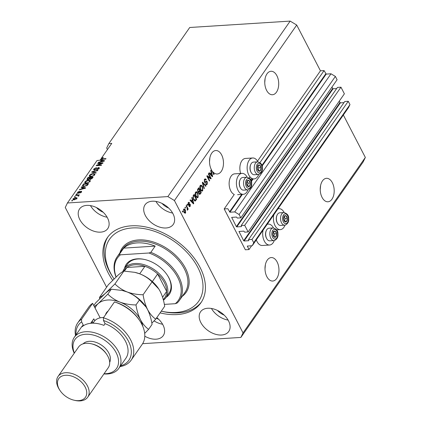 <?xml version="1.0" encoding="UTF-8"?>
<svg xmlns="http://www.w3.org/2000/svg" width="422" height="422" viewBox="0 0 422 422"><rect width="100%" height="100%" fill="white"/><g stroke="black" fill="none" stroke-linecap="round" stroke-linejoin="round"><path stroke-width="0.63" d="M227.827 208.711L224.188 208.943L245.356 249.787L248.996 249.555L247.313 246.089L252.266 245.709L253.717 242.708L252.003 239.401L248.505 239.622L248.764 240.698L244.106 240.994L243.668 240.73L238.989 231.488L243.8 231.119L244.639 232.158L248.131 231.936L244.702 225.316L241.205 225.538L241.463 226.614L236.805 226.909L236.367 226.646L231.689 217.404L236.499 217.035L237.338 218.074L240.83 217.852L239.116 214.54L234.743 211.907L229.943 212.213L227.827 208.711M240.83 217.852L337.088 79.726L335.374 76.414L331.001 73.787L326.201 74.093L324.08 70.59L259.963 162.597M250.014 176.876L249.233 177.994M324.08 70.59L320.446 70.817L257.51 161.125M247.186 177.229A10.492 6.214 86.4 0 0 241.97 173.379L234.69 173.843A10.492 6.214 86.4 0 0 229.521 179.967A10.492 6.214 86.4 0 0 230.781 190.881A10.492 6.214 86.4 0 0 234.268 194.479L224.188 208.943M331.001 73.787L234.743 211.907M335.374 76.414L239.116 214.54M336.666 88.557L333.063 88.784L331.914 87.148M244.702 225.316L340.955 87.19L337.463 87.412L241.205 225.538M340.955 87.19L344.389 93.811L248.131 231.936M343.967 102.636L340.364 102.868L339.214 101.233M252.266 245.709L348.525 107.584L349.975 104.582L348.255 101.275L344.763 101.496L248.505 239.622M348.255 101.275L252.003 239.401M349.975 104.582L253.717 242.708M251.649 245.752L248.996 249.555M320.229 189.652L320.614 185.416M331.956 199.2A11.763 6.963 86.4 0 0 333.57 185.938A11.763 6.963 86.4 0 0 326.464 178.311A11.763 6.963 86.4 0 0 322.466 180.89A11.763 6.963 86.4 0 0 320.852 194.157A11.763 6.963 86.4 0 0 327.957 201.785A11.763 6.963 86.4 0 0 331.956 199.2M264.747 82.617L265.132 78.381M276.473 92.165A11.763 6.963 86.4 0 0 278.087 78.898A11.763 6.963 86.4 0 0 270.982 71.271A11.763 6.963 86.4 0 0 266.984 73.855A11.763 6.963 86.4 0 0 265.369 87.117A11.763 6.963 86.4 0 0 272.475 94.744A11.763 6.963 86.4 0 0 276.473 92.165M265 268.904L265.385 264.668M276.726 278.451A11.763 6.963 86.4 0 0 278.341 265.19A11.763 6.963 86.4 0 0 271.235 257.562A11.763 6.963 86.4 0 0 267.237 260.142A11.763 6.963 86.4 0 0 265.623 273.409A11.763 6.963 86.4 0 0 272.728 281.036A11.763 6.963 86.4 0 0 276.726 278.451M209.518 161.869L209.903 157.633M221.244 171.416A11.763 6.963 86.4 0 0 222.858 158.15A11.763 6.963 86.4 0 0 215.753 150.522A11.763 6.963 86.4 0 0 211.754 153.107A11.763 6.963 86.4 0 0 211.607 170.055L213.817 174.703L214.102 174.291L212.793 171.765A11.763 6.963 86.4 0 0 217.246 174.001A11.763 6.963 86.4 0 0 221.244 171.416M86.726 205.387A17.191 11.12 -145.1 0 0 79.563 208.943A17.191 11.12 -145.1 0 0 82.955 224.077A17.191 11.12 -145.1 0 0 100.6 232.147A17.191 11.12 -145.1 0 0 107.768 228.597A17.191 11.12 -145.1 0 0 104.371 213.463A17.191 11.12 -145.1 0 0 86.726 205.387M90.461 205.604A17.191 11.12 -145.1 0 0 107.125 217.219M144.793 336.192A17.191 11.12 -145.1 0 0 156.082 339.188A17.191 11.12 -145.1 0 0 163.251 335.632A17.191 11.12 -145.1 0 0 156.784 317.634M154.062 320.884A17.191 11.12 -145.1 0 0 162.607 324.254M207.708 308.255A17.191 11.12 -145.1 0 0 200.54 311.811A17.191 11.12 -145.1 0 0 203.937 326.944A17.191 11.12 -145.1 0 0 221.576 335.015A17.191 11.12 -145.1 0 0 228.745 331.465A17.191 11.12 -145.1 0 0 225.353 316.331A17.191 11.12 -145.1 0 0 207.708 308.255M211.438 308.471A17.191 11.12 -145.1 0 0 228.107 320.082M152.226 201.22A17.191 11.12 -145.1 0 0 145.057 204.77A17.191 11.12 -145.1 0 0 148.449 219.904A17.191 11.12 -145.1 0 0 166.094 227.98A17.191 11.12 -145.1 0 0 173.263 224.425A17.191 11.12 -145.1 0 0 169.871 209.291A17.191 11.12 -145.1 0 0 152.226 201.22M155.955 201.431A17.191 11.12 -145.1 0 0 172.619 213.047M284.196 212.535A10.492 6.214 86.4 0 0 278.979 208.684A10.492 6.214 86.4 0 0 277.908 208.911M273.815 214.787A10.492 6.214 86.4 0 0 275.07 225.723A10.492 6.214 86.4 0 0 280.313 229.631A10.492 6.214 86.4 0 0 284.998 225.148M274.268 240.545A10.492 6.214 -93.6 0 1 269.584 245.029L262.31 245.488A10.492 6.214 -93.6 0 1 257.067 241.584A10.492 6.214 -93.6 0 1 256.328 239.875M269.584 245.029A10.492 6.214 -93.6 0 1 264.341 241.12A10.492 6.214 -93.6 0 1 263.085 230.185M240.672 173.463A10.492 6.214 -93.6 0 1 245.425 158.445L252.699 157.981A10.492 6.214 -93.6 0 1 257.916 161.832M258.718 174.444A10.492 6.214 -93.6 0 1 254.033 178.928A10.492 6.214 -93.6 0 1 248.79 175.019A10.492 6.214 -93.6 0 1 247.529 164.105A10.492 6.214 -93.6 0 1 252.699 157.981M241.97 173.379A10.492 6.214 86.4 0 0 236.8 179.503A10.492 6.214 86.4 0 0 238.061 190.417A10.492 6.214 86.4 0 0 243.304 194.326A10.492 6.214 86.4 0 0 247.988 189.842M160.091 312.892A56.996 36.867 -145.1 0 0 177.15 314.564A56.996 36.867 -145.1 0 0 200.914 302.79A56.996 36.867 -145.1 0 0 189.663 252.604A56.996 36.867 -145.1 0 0 131.158 225.839A56.996 36.867 -145.1 0 0 107.394 237.618A56.996 36.867 -145.1 0 0 112.653 280.292M162.001 203.409A11.763 7.607 -145.1 0 0 168.673 208.062M217.483 310.45A11.763 7.607 -145.1 0 0 224.156 315.097M156.404 318.183A11.763 7.607 -145.1 0 0 158.661 319.269M96.501 207.582A11.763 7.607 -145.1 0 0 103.179 212.234M320.446 70.817L296.719 25.046L290.162 21.1L189.731 27.493L108.86 143.543L106.682 148.043L107.457 149.541M101.222 159.184L101.016 158.788L102.256 159.258L105.711 159.036L105.996 158.625L101.855 158.836L101.755 158.45L102.077 159.268M101.037 159.025L100.33 159.774L104.54 160.713L104.26 161.114L98.284 162.707L98.584 162.28L100.346 161.837L101.312 160.45L100.03 160.202L97.023 160.524L67.436 202.982L65.262 207.482L106.597 287.234M101.686 158.588L101.465 158.15L101.966 157.828L103.358 157.517L101.755 158.45M102.129 158.144L101.966 157.828M101.786 158.909L101.549 159.258M102.124 159.157L102.219 159.542M210.356 177.92L208.32 173.996L208.61 173.584L211.164 178.511L210.858 178.949L207.656 176.691L209.692 180.621L209.407 181.033L206.849 176.106L207.16 175.663L210.356 177.92L209.628 177.963L206.896 176.037M206.664 181.835L205.44 182.573L204.406 182.003L204.533 179.324L205.261 178.801L206.316 179.661L206.063 180.136L205.345 179.572L204.807 179.93L204.686 181.576L205.139 181.935L206.511 181.186L207.302 181.808L207.202 184.308L206.516 184.794L205.593 184.05L205.846 183.575L206.448 184.071L206.896 183.744L207.012 182.204L205.873 181.877L206.522 181.845M204.016 188.771L202.328 182.594L202.629 182.167L206.01 185.912L205.714 186.334L202.792 182.932L204.311 188.344L204.016 188.771M200.128 185.638L201.347 185.242L202.502 186.535L202.75 190.697L201.98 191.198L200.344 189.731L199.706 187.558L200.128 185.638M200.867 185.142L201.347 185.242L200.619 185.29L201.368 185.933M195.539 192.226L196.752 191.831L197.907 193.118L198.161 197.285L197.39 197.786L195.755 196.32L195.117 194.146L195.539 192.226M196.277 191.73L196.752 191.831L196.024 191.878L196.779 192.522M192.3 199.553L191.778 197.733L192.073 197.306L193.751 203.504L193.471 203.905L190.032 200.239L190.327 199.812L191.335 200.941L192.3 199.553M182.647 212.06L182.283 211.359L182.573 210.942L182.937 211.649L182.647 212.06M142.62 343.682L240.872 337.426L363.163 161.937L365.341 157.432L243.046 332.921L174.423 200.534L167.866 196.589L67.436 202.982M365.341 157.432L343.35 115.011M296.719 25.046L174.423 200.534M183.913 212.208L183.702 209.207L184.245 208.853L185.437 209.956L185.627 212.92L185.089 213.279L183.913 212.208M185.305 208.252L184.936 207.55L185.226 207.139L185.59 207.84L185.305 208.252M187.052 207.761L186.086 205.899L186.371 205.488L188.233 209.075L187.943 209.486L187.648 208.916L187.637 210.035L187.268 210.235L187.052 207.761M187.278 205.424L186.909 204.717L187.199 204.306L187.563 205.008L187.278 205.424M188.196 204.781L188.275 202.65L188.803 202.27L189.557 202.824L189.299 203.298L188.518 203.193L188.434 204.28L188.671 204.512L189.736 203.963L190.317 204.412L190.211 206.347L189.657 206.738L189.024 206.263L189.278 205.788L189.937 205.852L190.069 204.897L188.792 205.308L188.196 204.781M188.08 203.003L188.845 202.956L188.006 203.225M188.091 204.549L189.045 204.322M189.278 205.788L189.937 205.852M194.79 200.999L195.407 200.962L193.545 199.543L193.308 195.544L194.12 194.373L196.673 199.305L195.117 201.057M198.403 192.342L198.783 192.316L197.776 191.651L197.86 189.009L198.709 187.785L201.262 192.717L199.806 194.421L199.01 193.793L198.598 192.369M211.2 172.434L210.678 170.615L210.974 170.187L212.646 176.38L212.366 176.781L208.932 173.12L209.228 172.693L210.235 173.817L211.2 172.434M101.465 158.15L111.772 143.359L108.86 143.543M290.162 21.1L167.866 196.589M101.734 163.325L97.677 163.583L97.962 163.172L103.058 162.845L102.752 163.282L97.524 165.213L101.586 164.955L101.301 165.366L96.205 165.693L96.511 165.25L101.734 163.325L101.876 163.604M94.465 170.129L93.621 169.839L93.853 168.974L96.496 167.539L94.422 168.974L94.739 169.718L98.537 167.508L99.339 167.782L99.128 168.573L96.759 169.887L98.526 168.621L98.236 167.924L94.465 170.129M94.623 170.256L94.254 169.549L94.913 170.061M99.054 168.779L98.236 167.924M95.91 173.104L91.685 172.181L91.98 171.754L97.904 170.245L97.609 170.667L92.444 171.907L96.205 172.677L95.91 173.104M89.417 176.412L89.453 175.294L91.062 174.075L93.093 173.563L94.866 174.033L94.676 174.961L90.967 176.697L89.253 176.211M84.827 182.995L84.859 181.882L86.473 180.663L88.499 180.147L90.276 180.616L90.086 181.55L86.373 183.285L84.664 182.8M82.411 187.574L81.13 187.321L81.43 186.893L85.64 187.837L85.36 188.238L79.383 189.826L79.684 189.399L81.446 188.956L82.411 187.574L82.654 188.038M72.405 200.846L71.677 200.893L71.962 200.482L72.689 200.434L72.405 200.846M74.246 199.796L72.916 199.474L73.064 198.809L75.749 197.58L77.041 197.907L76.899 198.567L74.246 199.796M75.058 197.037L74.33 197.085L74.615 196.673L75.343 196.626L75.058 197.037M77.363 195.365L75.443 195.486L75.728 195.075L79.431 194.843L78.555 195.291L78.872 195.734L78.402 196.135L77.98 196.014L78.065 195.391L77.363 195.365M78.819 195.803L78.555 195.291L78.872 195.734M78.439 196.114L78.065 195.391M76.994 194.257L76.266 194.305L76.551 193.893L77.279 193.846L76.994 194.257M78.112 193.202L77.416 192.975L77.595 192.305L79.468 191.25L78.107 192.3L78.307 192.796L81.024 191.198L81.625 191.398L81.446 192.047L79.732 193.049L80.903 192.094L80.813 191.604L78.112 193.202M78.107 192.3L78.487 193.149M81.087 192.443L80.813 191.604M84.184 186.471L82.385 186.044L83.477 183.96L88.567 183.639L87.259 185.39L84.184 186.471M87.876 179.698L86.948 179.419L88.066 177.372L93.156 177.05L92.302 178.279L90.266 179.445L89.506 179.07L87.876 179.698M240.872 337.426L243.046 332.921M72.162 200.861L71.962 200.482M73.296 199.738L73.064 198.809M75.965 197.997L75.749 197.58M76.472 198.277L77.026 198.34M76.556 198.941L76.445 198.229L76.815 198.931M74.683 199.748L74.499 199.384L76.377 198.588L75.464 197.992L73.581 198.788L73.882 199.859M73.581 198.788L74.499 199.384M74.815 197.053L74.615 196.673M75.923 195.455L75.728 195.075M78.35 195.639L78.724 195.613M76.751 194.273L76.551 193.893M77.843 193.202L77.595 192.305M78.882 193.012L78.708 192.68M81.166 191.931L81.024 191.198M80.122 192.97L79.953 192.643M81.71 187.437L81.43 186.893M82.506 187.758L82.807 187.822M79.842 189.705L79.684 189.399M81.594 189.241L81.446 188.956M84.136 187.948L82.912 187.669L82.137 188.782L84.97 188.07L84.136 187.948M82.279 189.056L82.137 188.782M82.754 186.334L83.023 185.833L82.659 185.131M83.023 185.833L84.479 186.06L86.71 185.348L87.686 184.087L83.783 184.335L83.292 185.042L83.603 186.487M83.72 184.43L83.477 183.96M87.929 184.556L87.686 184.087M87.428 185.216L87.201 184.783M86.879 185.68L86.71 185.348M84.669 186.429L84.479 186.06M86.621 180.948L86.473 180.663M88.71 180.553L88.499 180.147M89.612 180.853L90.329 181.022M84.98 183.101L85.228 182.584L84.859 181.882M89.696 181.993L89.638 180.896L88.203 180.563L85.46 181.84L85.719 183.285M90.018 181.639L89.638 180.896M88.103 182.921L87.95 182.626L89.49 181.592M86.863 183.232L86.679 182.874L87.95 182.626M85.318 182.526L86.679 182.874M87.359 179.672L87.644 179.202M88.309 177.841L88.066 177.372M89.77 179.392L90.065 179.002M92.276 177.498L90.756 177.593L90.013 178.722L90.466 179.039L92.276 177.498L92.518 177.968M90.646 179.387L90.013 178.722M90.403 178.1L90.16 177.636L88.372 177.746L87.591 178.96L87.971 179.835M88.335 179.63L88.156 179.287L90.16 177.636M87.591 178.96L88.156 179.287M91.215 174.36L91.062 174.075M93.299 173.964L93.093 173.563M94.201 174.265L94.924 174.439M89.57 176.512L89.817 175.995L89.453 175.294M94.285 175.404L94.227 174.307L92.798 173.975L90.05 175.251L90.308 176.697M94.612 175.051L94.227 174.307M92.692 176.338L92.539 176.037L94.08 175.003M91.458 176.649L91.268 176.285L92.539 176.037M89.907 175.937L91.268 176.285M92.27 172.308L91.98 171.754M92.703 172.403L92.444 171.907M93.99 170.092L94.217 169.681L93.853 168.974M98.764 168.225L98.537 167.508M98.901 168.214L99.318 168.236M97.16 169.829L96.981 169.48M98.732 169.027L98.526 168.621M98.162 163.551L97.962 163.172M97.725 165.593L97.524 165.213M96.722 165.656L96.511 165.25M100.61 160.313L100.33 159.774M101.407 160.634L101.707 160.703M98.743 162.586L98.584 162.28M100.494 162.117L100.346 161.837M101.554 160.919L101.312 160.45M103.037 160.824L101.813 160.55L101.037 161.663L103.87 160.951L103.037 160.824M101.18 161.937L101.037 161.663M267.179 224.309A10.492 6.214 -93.6 0 1 268.25 224.082A10.492 6.214 -93.6 0 1 273.467 227.933M182.452 211.68L182.937 211.649M183.897 208.99L184.44 209.544M184.926 209.992L185.437 209.956M185.089 212.604L184.899 212.968L185.627 212.92M184.161 212.63L185.369 212.398L185.152 210.372L183.96 209.729L184.182 211.76L185.369 212.398M183.459 209.76L184.277 209.523L183.517 209.57M183.718 211.791L184.182 211.76M185.105 207.872L185.59 207.84M187.748 209.106L188.233 209.075M187.226 210.061L187.637 210.035M187.078 205.039L187.563 205.008M188.449 202.444L188.829 202.866L189.557 202.824M188.012 204.306L188.434 204.28M189.336 204.127L190.317 204.412M189.589 204.459L189.705 204.733M189.668 206.063L189.483 206.395L190.211 206.347M188.465 205.166L189.821 204.728M192.042 199.922L192.142 200.286M193.128 203.541L193.751 203.504M190.723 200.977L191.335 200.941M192.828 203.225L193.345 203.188L192.501 200.265L191.778 200.313L191.06 201.336M191.134 201.415L191.725 201.378L193.345 203.188M192.501 200.265L191.725 201.378M193.687 194.99L193.888 195.375M194.684 201.004L195.945 199.348L196.673 199.305M194.014 200.313L194.436 200.344M193.366 199.168L193.835 199.137L195.164 200.297L196.088 199.137L194.131 195.36L193.223 195.666M194.294 200.381L195.164 200.297M192.923 197.802L193.323 197.776L193.835 199.137M193.002 196.109L193.64 196.066L193.323 197.776M194.131 195.36L193.64 196.066M197.406 193.149L197.907 193.118M197.644 196.942L197.433 197.332L198.161 197.285M197.433 197.332L197.021 197.723M196.193 197.037L197.86 196.71L197.617 193.524L196.399 192.437L195.84 192.796L196.045 195.924L197.29 197.074M196.399 192.437L195.323 192.617M196.103 196.905L196.747 196.863M195.576 195.95L196.045 195.924M195.244 192.838L195.84 192.796M198.277 188.407L198.477 188.792M199.474 190.712L199.675 191.092M200.534 192.759L201.262 192.717M200.54 192.764L199.421 194.294M197.818 191.736L198.593 191.688L199.617 190.501L198.72 188.776L197.907 190.053L198.06 191.235L198.593 191.688M198.72 188.776L197.77 189.146M198.831 193.329L199.712 193.698L200.677 192.553L199.917 191.082L199.189 191.124L198.414 192.342M198.424 192.305L199.152 192.258L199.253 193.297M199.917 191.082L199.152 192.258M197.607 191.266L198.06 191.235M197.438 190.085L197.907 190.053M197.533 189.631L198.15 189.589M201.996 186.566L202.502 186.535M202.238 190.354L202.022 190.744L202.75 190.697M202.022 190.744L201.61 191.134M200.788 190.449L202.449 190.127L202.207 186.935L200.993 185.849L200.429 186.213L200.64 189.336L201.88 190.486M200.993 185.849L199.912 186.028M200.693 190.317L201.336 190.275M200.165 189.367L200.64 189.336M199.833 186.25L200.429 186.213M205.382 185.949L206.01 185.912M202.428 182.958L202.792 182.932M203.905 188.365L204.311 188.344M204.907 178.933L205.525 179.593M205.714 179.698L206.316 179.661M205.345 179.572L204.295 179.74M204.211 179.972L204.807 179.93M204.243 181.608L204.686 181.576M204.396 181.982L205.139 181.935M206.136 181.328L206.564 181.829M206.69 181.845L207.302 181.808M206.685 183.976L206.474 184.351L207.202 184.308M206.474 184.351L206.152 184.699M205.625 184.108L206.448 184.071M205.936 181.882L204.712 182.615M210.114 177.936L210.436 178.559L211.164 178.511M207.17 176.723L207.656 176.691M209.207 180.653L209.692 180.621M210.942 172.804L211.042 173.168M212.029 176.422L212.646 176.38M209.623 173.859L210.235 173.817M211.728 176.101L212.24 176.069L211.401 173.147L210.673 173.189L209.961 174.217M210.035 174.297L210.625 174.26L212.24 176.069M211.401 173.147L210.625 174.26M212.308 171.791L212.793 171.765M213.622 174.323L214.102 174.291M259.604 171.211A3.165 1.873 86.4 0 0 260.469 170.546A3.165 1.873 86.4 0 0 261.023 167.603A3.165 1.873 86.4 0 0 259.746 165.134A3.165 1.873 86.4 0 0 257.911 165.619A3.165 1.873 86.4 0 0 257.357 168.568A3.165 1.873 86.4 0 0 258.633 171.031A3.165 1.873 86.4 0 0 259.604 171.211M259.451 170.794L260.469 170.546L261.023 167.603L259.746 165.134L257.911 165.619L257.357 168.568L258.633 171.031L259.451 170.794M257.62 161.837L253.458 162.101A6.335 3.751 86.4 0 0 253.031 162.175A6.335 3.751 86.4 0 0 250.842 164.306A6.335 3.751 86.4 0 0 251.391 172.888A6.335 3.751 86.4 0 0 254.266 174.745L258.428 174.476A6.335 3.751 -93.6 0 1 254.313 168.763A6.335 3.751 -93.6 0 1 257.193 161.906A6.335 3.751 -93.6 0 1 257.62 161.837C261.028 162.855 262.605 164.87 262.352 167.877C262.748 170.804 261.64 172.973 259.034 174.381L258.428 174.476A6.335 3.751 -93.6 0 0 258.855 174.407M251.391 172.888L251.132 172.487A5.718 3.387 -93.6 0 1 250.642 164.738L250.842 164.306M258.311 170.535L258.839 167.74L257.847 165.825M258.839 167.74L261.023 167.603M257.562 165.276L259.746 165.134M258.401 170.678L260.469 170.546M285.884 221.909A3.165 1.873 86.4 0 0 286.749 221.249A3.165 1.873 86.4 0 0 287.303 218.301A3.165 1.873 86.4 0 0 286.026 215.837A3.165 1.873 86.4 0 0 284.191 216.322A3.165 1.873 86.4 0 0 283.637 219.271A3.165 1.873 86.4 0 0 284.913 221.735A3.165 1.873 86.4 0 0 285.884 221.909M285.731 221.497L286.749 221.249L287.303 218.301L286.026 215.837L284.191 216.322L283.637 219.271L284.913 221.735L285.731 221.497M283.906 212.54L279.739 212.804A6.335 3.751 86.4 0 0 279.311 212.873A6.335 3.751 86.4 0 0 277.122 215.009A6.335 3.751 86.4 0 0 277.671 223.591A6.335 3.751 86.4 0 0 280.546 225.443L284.708 225.179A6.335 3.751 -93.6 0 1 280.593 219.461A6.335 3.751 -93.6 0 1 283.473 212.609A6.335 3.751 -93.6 0 1 283.906 212.54C287.308 213.558 288.885 215.568 288.637 218.58C289.028 221.508 287.92 223.676 285.314 225.079L284.708 225.179A6.335 3.751 -93.6 0 0 285.14 225.111M277.671 223.591L277.418 223.185A5.718 3.387 -93.6 0 1 276.922 215.442L277.122 215.009M284.592 221.239L285.124 218.443L284.133 216.528M285.124 218.443L287.303 218.301M283.842 215.974L286.026 215.837M284.681 221.381L286.749 221.249M275.155 237.306A3.165 1.873 86.4 0 0 276.02 236.647A3.165 1.873 86.4 0 0 276.574 233.698A3.165 1.873 86.4 0 0 275.297 231.235A3.165 1.873 86.4 0 0 273.461 231.72A3.165 1.873 86.4 0 0 272.907 234.664A3.165 1.873 86.4 0 0 274.184 237.132A3.165 1.873 86.4 0 0 275.155 237.306M275.002 236.895L276.02 236.647L276.574 233.698L275.297 231.235L273.461 231.72L272.907 234.664L274.184 237.132L275.002 236.895M273.171 227.938L269.009 228.202A6.335 3.751 86.4 0 0 268.582 228.27A6.335 3.751 86.4 0 0 266.393 230.407A6.335 3.751 86.4 0 0 266.941 238.989A6.335 3.751 86.4 0 0 269.816 240.841L273.978 240.577A6.335 3.751 -93.6 0 1 269.864 234.859A6.335 3.751 -93.6 0 1 272.744 228.007A6.335 3.751 -93.6 0 1 273.171 227.938C276.579 228.956 278.156 230.966 277.908 233.978C278.298 236.906 277.191 239.074 274.585 240.477L273.978 240.577A6.335 3.751 -93.6 0 0 274.406 240.508M266.941 238.989L266.683 238.583A5.718 3.387 -93.6 0 1 266.192 230.839L266.393 230.407M273.862 236.636L274.39 233.841L273.398 231.926M274.39 233.841L276.574 233.698M273.113 231.372L275.297 231.235M273.952 236.779L276.02 236.647M248.874 186.608A3.165 1.873 86.4 0 0 249.734 185.944A3.165 1.873 86.4 0 0 250.293 182.995A3.165 1.873 86.4 0 0 249.017 180.532A3.165 1.873 86.4 0 0 247.181 181.017A3.165 1.873 86.4 0 0 246.622 183.966A3.165 1.873 86.4 0 0 247.904 186.429A3.165 1.873 86.4 0 0 248.874 186.608M248.722 186.192L249.734 185.944L250.293 182.995L249.017 180.532L247.181 181.017L246.622 183.966L247.904 186.429L248.722 186.192M246.891 177.235L242.729 177.498A6.335 3.751 86.4 0 0 242.302 177.572A6.335 3.751 86.4 0 0 240.113 179.703A6.335 3.751 86.4 0 0 240.656 188.286A6.335 3.751 86.4 0 0 243.536 190.143L247.698 189.874A6.335 3.751 -93.6 0 1 243.584 184.161A6.335 3.751 -93.6 0 1 246.464 177.303A6.335 3.751 -93.6 0 1 246.891 177.235C250.299 178.253 251.876 180.268 251.623 183.275C252.018 186.202 250.911 188.37 248.305 189.779L247.698 189.874A6.335 3.751 -93.6 0 0 248.125 189.805M240.656 188.286L240.403 187.885A5.718 3.387 -93.6 0 1 239.912 180.136L240.113 179.703M247.582 185.933L248.11 183.137L247.118 181.223M248.11 183.137L250.293 182.995M246.833 180.674L249.017 180.532M247.672 186.076L249.734 185.944M124.532 268.403A26.238 16.97 34.9 0 1 137.255 258.839A26.238 16.97 34.9 0 1 144.662 259.504A26.238 16.97 34.9 0 1 167.476 275.402A26.238 16.97 34.9 0 1 166.099 297.368M144.92 259.562A25.331 16.384 -145.1 0 0 138.015 258.976A25.331 16.384 -145.1 0 0 127.455 264.209L124.295 268.74A25.331 16.384 34.9 0 1 134.861 263.507A25.331 16.384 34.9 0 1 160.861 275.402A25.331 16.384 34.9 0 1 165.862 297.705A25.331 16.384 34.9 0 1 163.425 300.211M161.273 311.199A54.28 35.11 -145.1 0 0 176.053 312.454A54.28 35.11 -145.1 0 0 197.818 267.421A54.28 35.11 -145.1 0 0 132.255 227.954A54.28 35.11 -145.1 0 0 113.534 278.182A54.28 35.11 -145.1 0 0 114.024 278.931M201.489 301.93A56.996 36.867 34.9 0 1 178.332 312.871A56.996 36.867 34.9 0 1 162.243 311.42L161.267 311.199M179.408 300.417A37.996 24.576 34.9 0 0 150.839 252.34L155.18 246.116A37.996 24.576 -145.1 0 0 137.245 242.893A37.996 24.576 -145.1 0 0 123.693 248.12L119.352 254.345A37.996 24.576 34.9 0 0 117.063 256.972L122.586 249.043A37.996 24.576 -145.1 0 1 138.427 241.194A37.996 24.576 -145.1 0 1 177.43 259.039A37.996 24.576 -145.1 0 1 184.931 292.493L179.408 300.417A37.996 24.576 34.9 0 1 177.119 303.043L175.262 303.703A37.094 23.991 -145.1 0 0 177.678 277.359A37.094 23.991 -145.1 0 0 148.982 253L120.423 254.819A37.094 23.991 -145.1 0 0 116.134 276.911M116.029 277.011A37.996 24.576 34.9 0 1 117.063 256.972M175.262 303.703L164.358 304.394M150.839 252.34L148.982 253M120.423 254.819L119.352 254.345M113.534 278.182L112.685 276.885A56.996 36.867 34.9 0 1 108 236.779M165.862 297.705L169.016 293.179A25.331 16.384 -145.1 0 0 167.334 275.186M155.18 246.116L123.693 248.12M163.314 299.784L164.728 297.753A24.429 15.799 -145.1 0 0 166.669 291.386A24.429 15.799 -145.1 0 0 157.638 273.968A24.429 15.799 -145.1 0 0 144.925 266.314A24.429 15.799 -145.1 0 0 134.829 264.773A24.429 15.799 -145.1 0 0 126.922 267.464A24.429 15.799 -145.1 0 0 124.643 269.822L123.709 271.161M139.698 273.815L144.925 266.314L126.922 267.464L124.39 271.093M122.886 271.583A25.331 16.384 34.9 0 1 124.295 268.74M162.575 297.257L166.669 291.386L157.638 273.968L152.347 281.553M92.629 303.328A32.568 21.063 -145.1 0 0 88.773 307.058L77.727 322.909A32.568 21.063 34.9 0 1 81.583 319.18L92.629 303.328L100.156 317.845M104.055 373.734A25.331 16.384 -145.1 0 0 105.991 373.702A25.331 16.384 -145.1 0 0 116.145 352.686A25.331 16.384 -145.1 0 0 85.55 334.266A25.331 16.384 -145.1 0 0 74.367 353.045M74.23 353.24A27.14 17.555 34.9 0 1 74.288 337.331A27.14 17.555 34.9 0 1 85.608 331.724A27.14 17.555 34.9 0 1 113.465 344.473A27.14 17.555 34.9 0 1 118.825 368.369A27.14 17.555 34.9 0 1 107.51 373.976A27.14 17.555 34.9 0 1 103.923 373.929M87.734 397.16L108.248 367.726A18.093 11.705 -145.1 0 0 106.94 354.717L106.376 353.852A16.284 10.534 -145.1 0 0 92.218 343.988L91.21 343.756A18.093 11.705 -145.1 0 0 86.099 343.297A18.093 11.705 -145.1 0 0 78.555 347.037L58.041 376.471A18.093 11.705 34.9 0 1 65.584 372.731A18.093 11.705 34.9 0 1 84.157 381.23A18.093 11.705 34.9 0 1 87.734 397.16A18.093 11.705 34.9 0 1 80.185 400.9A18.093 11.705 34.9 0 1 75.079 400.441L74.072 400.209A16.284 10.534 -145.1 0 0 78.666 400.626A16.284 10.534 -145.1 0 0 85.197 387.116A16.284 10.534 -145.1 0 0 65.526 375.274A16.284 10.534 -145.1 0 0 59.913 390.345A16.284 10.534 -145.1 0 0 74.072 400.209M106.94 354.717A18.093 11.705 -145.1 0 0 91.21 343.756M109.673 362.366A16.284 10.534 -145.1 0 0 105.363 348.366A16.284 10.534 -145.1 0 0 89.195 341.308A16.284 10.534 -145.1 0 0 83.092 343.84M118.825 368.369L125.925 358.178A27.14 17.555 -145.1 0 0 105.089 323.669L103.907 325.367A27.14 17.555 34.9 0 0 91.521 323.236A21.712 14.042 34.9 0 1 92.202 321.332L93.795 318.842L94.776 320.741M120.571 365.858A30.759 19.897 -145.1 0 0 129.823 344.257A30.759 19.897 -145.1 0 0 103.437 320.483L103.416 317.787L114.462 301.941A32.568 21.063 -145.1 0 1 139.867 320.889A32.568 21.063 -145.1 0 1 142.214 344.299L131.168 360.151A32.568 21.063 34.9 0 1 120.059 366.602M103.416 317.787A32.568 21.063 34.9 0 1 131.168 360.151M75.522 335.564A32.568 21.063 34.9 0 1 77.727 322.909M81.583 319.18L81.604 321.87L83.261 325.061A27.14 17.555 -145.1 0 0 81.388 327.145L74.288 337.331M81.604 321.87A30.759 19.897 -145.1 0 0 76.039 334.825M105.089 323.669L103.437 320.483M114.462 301.941L117.907 303.022A30.759 19.897 34.9 0 1 139.302 320.024L139.867 320.889M83.261 325.061L82.074 326.76A27.14 17.555 34.9 0 1 91.521 323.236M90.683 323.305L93.795 318.842M93.083 323.025L92.202 321.332M59.913 390.345L59.344 389.474A18.093 11.705 34.9 0 1 58.041 376.471M151.851 323.136L155.734 319.143L164.696 306.282C163.852 300.781 162.359 295.838 160.207 291.454L158.751 288.954L152.052 281.885L143.09 294.746C137.525 294.698 132.223 293.775 127.18 291.971C122.28 289.956 118.202 287.282 114.937 283.937L123.899 271.077L134.797 272.343L139.809 273.857C144.709 275.867 148.787 278.546 152.052 281.885M155.734 319.143C152.622 316.985 149.905 313.794 147.584 309.569C145.432 305.185 143.934 300.242 143.09 294.746M114.937 283.937L105.352 293.359C102.694 295.648 100.721 297.035 99.428 297.526L108.385 284.665L117.975 275.244C120.629 272.96 122.602 271.573 123.899 271.077M99.428 297.526L99.65 298.787M127.18 291.971A27.14 17.555 -145.1 0 0 122.464 290.526L127.18 291.971C132.086 293.986 136.169 296.661 139.429 300L146.128 307.068A27.14 17.555 -145.1 0 0 146.059 306.968A27.14 17.555 -145.1 0 0 127.18 291.971M158.741 288.938A27.14 17.555 34.9 0 0 158.683 288.854A27.14 17.555 34.9 0 0 139.809 273.857A27.14 17.555 -145.1 0 0 135.087 272.412L134.797 272.343M146.059 306.968L147.584 309.569C149.731 313.957 151.229 318.895 152.073 324.397L148.634 329.329C145.521 327.177 142.805 323.985 140.484 319.76A27.14 17.555 -145.1 0 0 120.08 302.157A27.14 17.555 -145.1 0 0 98.247 303.55A27.14 17.555 -145.1 0 0 95.087 308.071M93.805 305.591L95.762 302.78L105.352 293.359C108.006 291.074 109.978 289.687 111.276 289.197L122.174 290.457M142.8 326.375A27.14 17.555 -145.1 0 0 140.484 319.76C138.332 315.376 136.833 310.434 135.989 304.937C130.424 304.89 125.118 303.961 120.08 302.157C115.18 300.142 111.097 297.468 107.837 294.129L98.247 303.55L94.333 306.609M144.683 333.391L148.634 329.329M107.837 294.129L111.276 289.197M135.989 304.937L139.429 300M103.612 317.513A19.903 12.871 -145.1 0 0 94.037 321.659L92.967 323.189M325.763 73.829L261.888 165.482M252.446 179.028L251.153 180.88M241.716 194.426L229.505 211.95M326.201 74.093L262.073 166.104M253.094 178.986L251.343 181.502M242.365 194.384L229.943 212.213M231.91 217.325L231.694 217.631M332.626 88.52L236.367 226.646M333.063 88.784L236.805 226.909M239.211 231.409L238.994 231.715M339.926 102.604L243.668 240.73M340.364 102.868L244.106 240.994M247.529 246.01L247.318 246.316M79.389 192.675L79.183 192.279M83.904 188.623L83.767 188.36M87.581 179.297L87.217 178.596M92.033 178.612L91.806 178.174M89.997 179.097L89.633 178.39M93.399 172.556L93.125 172.028M96.569 169.016L96.39 168.668M102.804 161.505L102.667 161.241M102.699 159.231L102.499 158.846M188.666 205.029L189.394 204.981M192.094 202.439L192.659 202.402M195.17 200.466L195.898 200.418M199.68 193.993L200.408 193.946M198.683 191.852L199.411 191.804M202.687 183.908L203.072 183.887M205.324 182.183L206.052 182.135M210.995 175.32L211.559 175.283M259.831 172.904A4.885 2.891 86.4 0 0 262.02 167.339A4.885 2.891 86.4 0 0 258.549 163.261A4.885 2.891 86.4 0 0 256.36 168.832A4.885 2.891 86.4 0 0 259.831 172.904M286.111 223.607A4.885 2.891 86.4 0 0 288.3 218.037A4.885 2.891 86.4 0 0 284.829 213.965A4.885 2.891 86.4 0 0 282.64 219.53A4.885 2.891 86.4 0 0 286.111 223.607M275.381 239.005A4.885 2.891 86.4 0 0 277.57 233.435A4.885 2.891 86.4 0 0 274.1 229.362A4.885 2.891 86.4 0 0 271.91 234.927A4.885 2.891 86.4 0 0 275.381 239.005M249.101 188.302A4.885 2.891 86.4 0 0 251.29 182.737A4.885 2.891 86.4 0 0 247.82 178.659A4.885 2.891 86.4 0 0 245.63 184.229A4.885 2.891 86.4 0 0 249.101 188.302M119.895 252.905A38.903 25.162 34.9 0 1 138.458 239.923A38.903 25.162 34.9 0 1 180.975 261.265A38.903 25.162 34.9 0 1 182.241 296.355M105.526 314.765A14.839 9.595 34.9 0 1 108.116 311.051M278.024 208.742L278.979 208.684M237.597 194.69L243.304 194.326M78.281 195.507L78.645 196.214M77.996 192.685L78.36 193.392M81.04 191.688L81.404 192.395M83.044 185.775L83.408 186.482M90.023 178.917L90.387 179.624M101.697 158.735L102.061 159.437M250.315 179.165L254.033 178.928M267.295 224.14L268.25 224.082M276.595 229.869L280.313 229.631M188.692 204.512L187.964 204.559M189.647 206.063L188.919 206.11M199.712 193.698L198.984 193.745"/></g></svg>
